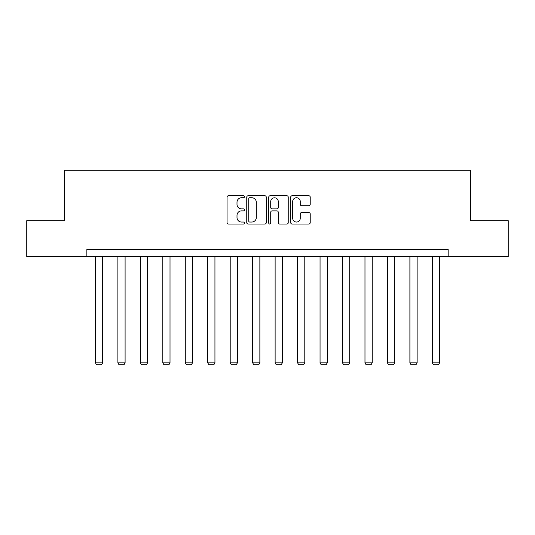<?xml version="1.0" encoding="UTF-8"?>
<svg xmlns="http://www.w3.org/2000/svg" width="535" height="535" viewBox="0 0 535 535"><rect width="100%" height="100%" fill="white"/><g stroke="black" fill="none" stroke-linecap="round" stroke-linejoin="round"><path stroke-width="0.8" d="M244.462 196.746A0.99 0.99 0 0 0 243.472 195.757L228.458 195.757A1.411 1.411 0 0 0 227.041 197.168L227.041 222.607A1.411 1.411 0 0 0 228.458 224.025L243.472 224.025A0.99 0.99 0 0 0 244.462 223.035A0.99 0.99 0 0 0 243.472 222.045L241.532 222.045A4.521 4.521 0 0 1 237.005 217.524L237.005 215.404A4.521 4.521 0 0 1 241.532 210.877L243.472 210.877A0.99 0.99 0 0 0 244.462 209.887A0.99 0.99 0 0 0 243.472 208.897L241.532 208.897A4.521 4.521 0 0 1 237.005 204.377L237.005 202.257A4.521 4.521 0 0 1 241.532 197.736L243.472 197.736A0.99 0.99 0 0 0 244.462 196.746M308.802 205.721A1.411 1.411 0 0 0 310.22 204.31L310.22 197.168A1.411 1.411 0 0 0 308.802 195.757L292.13 195.757A1.411 1.411 0 0 0 290.712 197.168L290.712 222.607A1.411 1.411 0 0 0 292.13 224.025L308.802 224.025A1.411 1.411 0 0 0 310.22 222.607L310.22 213.987A1.411 1.411 0 0 0 308.802 212.576L301.666 212.576A1.411 1.411 0 0 0 300.255 213.987L300.255 218.267A3.778 3.778 0 0 1 296.477 222.045A3.778 3.778 0 0 1 292.692 218.267L292.692 201.514A3.778 3.778 0 0 1 296.477 197.736A3.778 3.778 0 0 1 300.255 201.514L300.255 204.31A1.411 1.411 0 0 0 301.666 205.721L308.802 205.721M86.864 256.686L26.75 256.686L26.75 220.687L64.401 220.687L64.401 170.29L470.599 170.29L470.599 220.687L508.25 220.687L508.25 256.686L448.136 256.686L448.136 249.484L86.864 249.484L86.864 256.686L448.136 256.686M266.263 197.168A1.411 1.411 0 0 0 264.852 195.757L248.173 195.757A1.411 1.411 0 0 0 246.762 197.168L246.762 222.607A1.411 1.411 0 0 0 248.173 224.025L264.852 224.025A1.411 1.411 0 0 0 266.263 222.607L266.263 197.168M270.148 195.757L286.827 195.757A1.411 1.411 0 0 1 288.238 197.168L288.238 222.607A1.411 1.411 0 0 1 286.827 224.025L279.691 224.025A1.411 1.411 0 0 1 278.274 222.607L278.274 212.295A1.411 1.411 0 0 0 276.862 210.877L272.128 210.877A1.411 1.411 0 0 0 270.717 212.295L270.717 223.035A0.99 0.99 0 0 1 269.727 224.025A0.99 0.99 0 0 1 268.737 223.035L268.737 197.168A1.411 1.411 0 0 1 270.148 195.757M249.725 197.736A0.99 0.99 0 0 0 248.735 198.726L248.735 221.055A0.99 0.99 0 0 0 249.725 222.045L251.778 222.045A4.521 4.521 0 0 0 256.298 217.524L256.298 202.257A4.521 4.521 0 0 0 251.778 197.736L249.725 197.736M278.274 201.588A3.778 3.778 0 0 0 274.495 197.803A3.778 3.778 0 0 0 270.717 201.588L270.717 207.486A1.411 1.411 0 0 0 272.128 208.897L276.862 208.897A1.411 1.411 0 0 0 278.274 207.486L278.274 201.588M102.633 256.686L102.633 362.837L95.431 362.837L95.431 256.686M102.633 362.837L101.55 364.709L96.514 364.709L95.431 362.837M125.096 256.686L125.096 362.837L117.894 362.837L117.894 256.686M125.096 362.837L124.013 364.709L118.977 364.709L117.894 362.837M147.56 256.686L147.56 362.837L140.357 362.837L140.357 256.686M147.56 362.837L146.476 364.709L141.441 364.709L140.357 362.837M170.016 256.686L170.016 362.837L162.821 362.837L162.821 256.686M170.016 362.837L168.94 364.709L163.897 364.709L162.821 362.837M192.48 256.686L192.48 362.837L185.284 362.837L185.284 256.686M192.48 362.837L191.403 364.709L186.361 364.709L185.284 362.837M214.943 256.686L214.943 362.837L207.747 362.837L207.747 256.686M214.943 362.837L213.866 364.709L208.824 364.709L207.747 362.837M237.406 256.686L237.406 362.837L230.204 362.837L230.204 256.686M237.406 362.837L236.33 364.709L231.287 364.709L230.204 362.837M259.87 256.686L259.87 362.837L252.667 362.837L252.667 256.686M259.87 362.837L258.786 364.709L253.75 364.709L252.667 362.837M282.333 256.686L282.333 362.837L275.13 362.837L275.13 256.686M282.333 362.837L281.249 364.709L276.214 364.709L275.13 362.837M304.796 256.686L304.796 362.837L297.594 362.837L297.594 256.686M304.796 362.837L303.713 364.709L298.67 364.709L297.594 362.837M327.253 256.686L327.253 362.837L320.057 362.837L320.057 256.686M327.253 362.837L326.176 364.709L321.134 364.709L320.057 362.837M349.716 256.686L349.716 362.837L342.52 362.837L342.52 256.686M349.716 362.837L348.639 364.709L343.597 364.709L342.52 362.837M372.179 256.686L372.179 362.837L364.984 362.837L364.984 256.686M372.179 362.837L371.103 364.709L366.06 364.709L364.984 362.837M394.643 256.686L394.643 362.837L387.44 362.837L387.44 256.686M394.643 362.837L393.559 364.709L388.524 364.709L387.44 362.837M417.106 256.686L417.106 362.837L409.904 362.837L409.904 256.686M417.106 362.837L416.023 364.709L410.987 364.709L409.904 362.837M439.569 256.686L439.569 362.837L432.367 362.837L432.367 256.686M439.569 362.837L438.486 364.709L433.45 364.709L432.367 362.837"/></g></svg>
